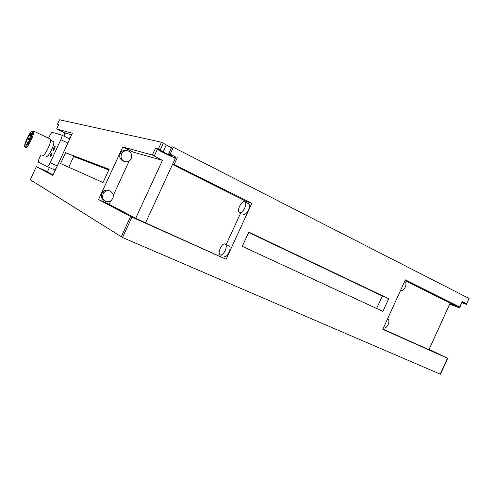 <?xml version="1.0" encoding="UTF-8"?>
<svg xmlns="http://www.w3.org/2000/svg" width="494" height="494" viewBox="0 0 494 494"><rect width="100%" height="100%" fill="white"/><g stroke="black" fill="none" stroke-linecap="round" stroke-linejoin="round"><path stroke-width="0.74" d="M71.661 134.825L65.362 133.053L56.649 128.959L72.39 133.244L52.858 175.407L36.334 166.676L30.282 179.73L122.531 237.515L440.463 374.236L447.694 358.348L382.788 329.325L405.358 279.857L459.97 307.138L450.17 303.063L405.031 280.573M465.854 303.6L465.669 304.001L466.49 304.415L461.976 302.729M429.002 349.554L450.015 303.495L459.426 307.91L449.719 304.143M429.138 349.357L447.694 358.348M245.611 202.287L246.037 201.348L173.752 165.089C174.771 165.329 174.475 164.959 172.863 163.989L251.854 203.256L226.116 259.257L130.601 216.508L98.51 199.539L122.808 146.977L152.362 155.023L162.458 160.34L133.275 152.14L122.808 146.977M459.735 306.996L462.193 301.606L466.62 303.841L469.072 298.456L173.314 147.268L170.164 154.103L175.876 157.154M248.803 232.143L388.716 298.709L382.924 311.405L242.276 246.345L248.803 232.143M152.362 155.023L155.462 148.317L158.358 149.027L161.495 142.235L59.515 119.764L57.458 124.198L58.706 124.519M65.585 152.708L109.143 169.263L103.018 182.514L60.552 163.57L65.585 152.708L109.044 169.473M30.282 179.73L36.334 166.676L47.455 171.69M65.109 133.608L64.208 133.145L65.134 133.547M59.508 119.776L57.458 124.198L58.588 124.772M161.495 142.235L171.412 147.842M171.924 146.743L173.314 147.268M469.072 298.456L466.62 303.841M382.899 329.09L428.94 349.696L450.17 303.063M465.669 304.001L462.106 302.439M462.291 302.038L466.849 303.983M462.193 301.606L459.97 307.138M98.51 199.539L109.155 204.325L135.72 218.274L145.545 222.874L226.116 259.257M220.688 256.503L221.436 254.873M225.974 244.999L240.671 213.031M246.037 201.348L251.854 203.256M243.178 214.254L243.425 214.377C246.352 215.792 251.471 205.961 248.853 203.948L248.161 203.602M224.041 256.547C226.974 258.381 232.155 247.803 229.228 245.956L228.691 245.709M170.164 154.103L168.8 153.591L171.585 155.801C168.818 154.857 165.978 153.535 163.069 151.843L158.358 149.027M155.462 148.317L157.388 149.231C158.957 150.707 170.844 156.462 175.481 158.006M248.76 232.229L388.716 298.709M376.57 308.466L382.517 295.857M49.394 167.509L47.368 171.875L53.099 174.882M56.649 128.959L58.712 124.507L56.649 128.959M129.175 161.007L113.336 195.278M110.761 200.848L109.155 204.325M127.193 150.695C124.445 149.744 122.203 150.509 120.48 152.998C118.998 156.357 119.746 158.988 122.722 160.896L124.025 161.322M109.026 190.517C106.451 189.548 104.234 190.159 102.388 192.351C100.473 195.84 101.128 198.6 104.351 200.638M68.74 167.225L73.699 156.524L73.365 155.882M162.458 160.34L135.72 218.274M145.545 222.874L172.406 164.663M244.598 201.78L245.092 202.077C247.685 204.084 242.56 213.939 239.658 212.537L239.226 212.284C236.607 210.327 241.628 200.502 244.598 201.78M225.165 244.061L225.412 244.209C228.314 246.043 223.121 256.652 220.213 254.83L220.028 254.719C217.101 252.934 222.195 242.363 225.165 244.061M400.381 290.756C404.148 291.633 407.964 283.642 404.796 281.512L404.654 281.401M383.4 327.985C387.154 329.127 390.952 320.804 387.673 318.618M382.27 295.974L248.661 232.446M65.362 133.053L63.924 136.159M70.895 136.474L69.666 137.82L69.055 140.444M56.149 168.3L55.18 169.257L54.303 172.283M124.08 161.34C121.092 159.426 120.345 156.777 121.833 153.399C123.642 150.824 125.958 150.083 128.78 151.183C131.991 153.387 132.59 156.234 130.577 159.716C128.743 161.804 126.581 162.341 124.08 161.34M105.611 201.293C102.375 199.249 101.721 196.47 103.641 192.969C105.5 190.764 107.729 190.147 110.316 191.116C114.021 193.809 114.318 196.952 111.193 200.533C109.433 201.83 107.575 202.083 105.611 201.293M108.81 169.992L73.699 156.524M57.242 165.935L50.19 162.693C48.918 165.28 47.912 166.546 47.183 166.503L38.526 162.205C38.149 161.612 38.489 160.118 39.539 157.722L40.823 154.962M50.19 162.693L60.836 139.728C61.898 137.313 62.232 135.794 61.849 135.158L52.432 132.33C51.722 132.404 50.771 133.658 49.573 136.097L48.597 138.197M50.092 157.043L50.061 157.024C50.141 155.258 50.808 153.844 52.068 152.788L52.105 152.807C52.018 154.585 51.351 155.999 50.092 157.043M55.167 146.218C53.908 147.348 53.241 148.762 53.179 150.454L53.111 150.423C53.191 148.669 53.865 147.261 55.124 146.193L55.167 146.218C55.081 147.984 54.408 149.398 53.154 150.448L53.111 150.423M53.266 141.494L53.494 141.599C55.538 142.815 48.375 157.845 46.399 156.481M52.105 152.813C50.845 153.949 50.184 155.357 50.129 157.055M42.348 155.666C44.503 157.191 52.525 140.352 50.283 139.018L50.036 138.894M32.431 131.219L33.481 131.064C35.321 132.633 27.324 149.281 25.422 147.854L25.058 146.977M25.033 146.817L24.99 146.798C22.94 146.002 30.301 130.249 32.24 131.287L32.425 131.423C34.092 132.867 26.769 148.107 25.033 146.817M29.93 134.689L29.14 136.085L29.27 135.195C26.602 139.771 25.46 142.994 25.842 144.865L25.916 144.915C27.269 145.866 32.857 134.109 31.455 133.257L30.072 134.096L29.93 134.689L31.363 135.362M31.536 134.788L30.072 134.096M30.122 135.844L30.43 135.189L30.122 135.844L31.048 136.622M26.843 142.914L27.151 142.26L26.843 142.914L27.59 143.538M29.232 139.666L29.541 139.012L29.232 139.666L29.646 140.018M28.485 139.382L28.794 138.728L28.485 139.382M29.646 138.734L28.794 138.728M27.744 139.098L28.053 138.444L27.744 139.098M131.935 217.132L122.531 237.515M440.216 374.149L447.453 358.243M177.272 157.691L174.141 164.471M121.197 236.873L130.601 216.508M160.254 149.917L163.391 143.124M64.628 133.318L64.868 132.806M163.069 151.843L166.175 145.119M458.815 306.669L458.469 307.435M154.295 155.937L157.388 149.231M61.849 135.158L69.259 138.721L61.818 135.134M60.836 139.728L67.839 143.069M47.183 166.503L54.754 169.955M466.49 304.415L466.7 303.946M459.426 307.91L459.803 307.089M172.77 163.885L175.901 157.104M168.794 153.517L171.949 146.687M64.208 133.145L64.455 132.608M173.752 165.089L173.944 164.687M245.092 202.077L248.853 203.948M225.412 244.209L229.228 245.956M69.666 137.82L70.197 137.98M55.18 169.257L55.612 169.467M121.833 153.399L120.48 152.998M103.641 192.969L102.388 192.351M50.604 140.228L53.494 141.599M33.438 131.015L50.283 139.018M24.99 146.798L25.379 147.83M32.425 131.423L33.481 131.064M28.479 139.376L29.529 140.253M27.738 139.092L28.985 140.135M30.43 135.195L31.406 135.375M27.151 142.26L28.306 142.47M29.541 139.012L30.066 139.11M28.053 138.444L29.659 138.746"/></g></svg>
